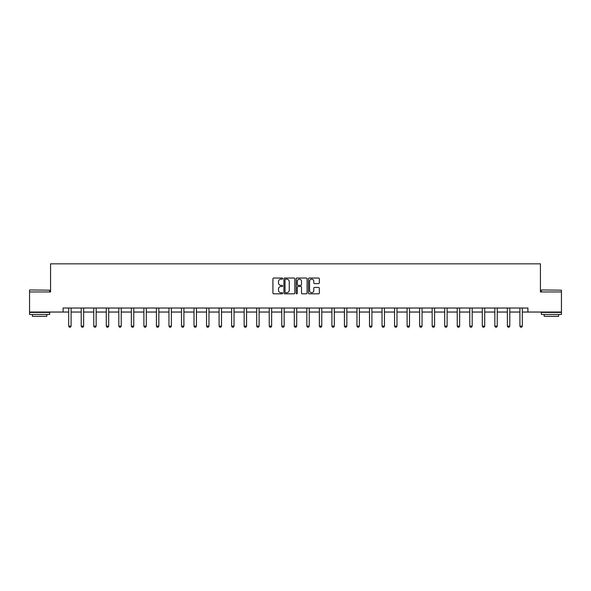 <?xml version="1.0" encoding="UTF-8"?>
<svg xmlns="http://www.w3.org/2000/svg" width="591" height="591" viewBox="0 0 591 591"><rect width="100%" height="100%" fill="white"/><g stroke="black" fill="none" stroke-linecap="round" stroke-linejoin="round"><path stroke-width="0.89" d="M282.646 278.597A0.554 0.554 0 0 0 282.092 278.043L273.714 278.043A0.79 0.79 0 0 0 272.924 278.834L272.924 293.025A0.79 0.79 0 0 0 273.714 293.816L282.092 293.816A0.554 0.554 0 0 0 282.646 293.262A0.554 0.554 0 0 0 282.092 292.715L281.006 292.715A2.527 2.527 0 0 1 278.487 290.188L278.487 289.006A2.527 2.527 0 0 1 281.006 286.48L282.092 286.48A0.554 0.554 0 0 0 282.646 285.933A0.554 0.554 0 0 0 282.092 285.379L281.006 285.379A2.527 2.527 0 0 1 278.487 282.853L278.487 281.671A2.527 2.527 0 0 1 281.006 279.151L282.092 279.151A0.554 0.554 0 0 0 282.646 278.597M318.549 283.606A0.79 0.79 0 0 0 319.339 282.816L319.339 278.834A0.79 0.79 0 0 0 318.549 278.043L309.241 278.043A0.79 0.79 0 0 0 308.45 278.834L308.45 293.025A0.79 0.79 0 0 0 309.241 293.816L318.549 293.816A0.79 0.79 0 0 0 319.339 293.025L319.339 288.216A0.79 0.79 0 0 0 318.549 287.425L314.567 287.425A0.79 0.79 0 0 0 313.777 288.216L313.777 290.602A2.113 2.113 0 0 1 311.671 292.715A2.113 2.113 0 0 1 309.558 290.602L309.558 281.257A2.113 2.113 0 0 1 311.671 279.151A2.113 2.113 0 0 1 313.777 281.257L313.777 282.816A0.79 0.79 0 0 0 314.567 283.606L318.549 283.606M63.097 312.041L29.55 312.041L29.55 291.954L50.56 291.954L50.56 263.837L540.44 263.837L540.44 291.954L561.45 291.954L561.45 312.041L527.903 312.041L527.903 308.029L63.097 308.029L63.097 312.041L68.682 312.041M294.813 278.834A0.79 0.79 0 0 0 294.022 278.043L284.714 278.043A0.79 0.79 0 0 0 283.924 278.834L283.924 293.025A0.79 0.79 0 0 0 284.714 293.816L294.022 293.816A0.79 0.79 0 0 0 294.813 293.025L294.813 278.834M296.978 278.043L306.286 278.043A0.79 0.79 0 0 1 307.076 278.834L307.076 293.025A0.79 0.79 0 0 1 306.286 293.816L302.304 293.816A0.79 0.79 0 0 1 301.513 293.025L301.513 287.27A0.79 0.79 0 0 0 300.723 286.48L298.086 286.48A0.79 0.79 0 0 0 297.295 287.27L297.295 293.262A0.554 0.554 0 0 1 296.741 293.816A0.554 0.554 0 0 1 296.187 293.262L296.187 278.834A0.79 0.79 0 0 1 296.978 278.043M71.09 312.041L81.211 312.041M83.627 312.041L93.747 312.041M96.156 312.041L106.284 312.041M108.692 312.041L118.813 312.041M121.229 312.041L131.35 312.041M133.758 312.041L143.886 312.041M146.295 312.041L156.416 312.041M158.831 312.041L168.952 312.041M171.36 312.041L181.489 312.041M183.897 312.041L194.018 312.041M196.434 312.041L206.555 312.041M208.963 312.041L219.091 312.041M221.499 312.041L231.62 312.041M234.036 312.041L244.157 312.041M246.565 312.041L256.693 312.041M259.102 312.041L269.23 312.041M271.638 312.041L281.759 312.041M284.168 312.041L294.296 312.041M296.704 312.041L306.832 312.041M309.241 312.041L319.362 312.041M321.77 312.041L331.898 312.041M334.307 312.041L344.435 312.041M346.843 312.041L356.964 312.041M359.38 312.041L369.501 312.041M371.909 312.041L382.037 312.041M384.445 312.041L394.566 312.041M396.982 312.041L407.103 312.041M409.511 312.041L419.64 312.041M422.048 312.041L432.169 312.041M434.584 312.041L444.705 312.041M447.114 312.041L457.242 312.041M459.65 312.041L469.771 312.041M472.187 312.041L482.308 312.041M484.716 312.041L494.844 312.041M497.253 312.041L507.373 312.041M509.789 312.041L519.91 312.041M522.318 312.041L527.903 312.041M285.586 279.151A0.554 0.554 0 0 0 285.032 279.698L285.032 292.161A0.554 0.554 0 0 0 285.586 292.715L286.724 292.715A2.527 2.527 0 0 0 289.25 290.188L289.25 281.671A2.527 2.527 0 0 0 286.724 279.151L285.586 279.151M301.513 281.294A2.113 2.113 0 0 0 299.401 279.188A2.113 2.113 0 0 0 297.295 281.294L297.295 284.589A0.79 0.79 0 0 0 298.086 285.379L300.723 285.379A0.79 0.79 0 0 0 301.513 284.589L301.513 281.294M71.186 308.029L71.127 308.199A0.805 0.805 0 0 0 71.09 308.443L71.09 326.121L70.484 327.163L69.28 327.163L68.682 326.121L68.682 308.443A0.805 0.805 0 0 0 68.645 308.199L68.586 308.029M68.682 326.121L71.09 326.121M29.794 289.945L49.637 290.188L29.794 289.945M39.597 314.456L29.55 314.456L29.55 312.447L49.637 312.447L49.637 314.456L39.597 314.456M46.822 314.456L46.822 316.303L32.365 316.303L32.365 314.456M541.607 289.945L561.45 290.188L541.607 289.945M551.403 314.456L541.363 314.456L541.363 312.447L561.45 312.447L561.45 314.456L551.403 314.456M558.635 314.456L558.635 316.303L544.178 316.303L544.178 314.456M83.715 308.029L83.663 308.199A0.805 0.805 0 0 0 83.627 308.443L83.627 326.121L83.021 327.163L81.817 327.163L81.211 326.121L81.211 308.443A0.805 0.805 0 0 0 81.174 308.199L81.122 308.029M81.211 326.121L83.627 326.121M96.252 308.029L96.193 308.199A0.805 0.805 0 0 0 96.156 308.443L96.156 326.121L95.557 327.163L94.353 327.163L93.747 326.121L93.747 308.443A0.805 0.805 0 0 0 93.71 308.199L93.651 308.029M93.747 326.121L96.156 326.121M108.788 308.029L108.729 308.199A0.805 0.805 0 0 0 108.692 308.443L108.692 326.121L108.087 327.163L106.882 327.163L106.284 326.121L106.284 308.443A0.805 0.805 0 0 0 106.247 308.199L106.188 308.029M106.284 326.121L108.692 326.121M121.318 308.029L121.266 308.199A0.805 0.805 0 0 0 121.229 308.443L121.229 326.121L120.623 327.163L119.419 327.163L118.813 326.121L118.813 308.443A0.805 0.805 0 0 0 118.776 308.199L118.725 308.029M118.813 326.121L121.229 326.121M133.854 308.029L133.795 308.199A0.805 0.805 0 0 0 133.758 308.443L133.758 326.121L133.16 327.163L131.956 327.163L131.35 326.121L131.35 308.443A0.805 0.805 0 0 0 131.313 308.199L131.254 308.029M131.35 326.121L133.758 326.121M146.391 308.029L146.332 308.199A0.805 0.805 0 0 0 146.295 308.443L146.295 326.121L145.689 327.163L144.485 327.163L143.886 326.121L143.886 308.443A0.805 0.805 0 0 0 143.849 308.199L143.79 308.029M143.886 326.121L146.295 326.121M158.92 308.029L158.868 308.199A0.805 0.805 0 0 0 158.831 308.443L158.831 326.121L158.225 327.163L157.021 327.163L156.416 326.121L156.416 308.443A0.805 0.805 0 0 0 156.379 308.199L156.327 308.029M156.416 326.121L158.831 326.121M171.456 308.029L171.397 308.199A0.805 0.805 0 0 0 171.36 308.443L171.36 326.121L170.762 327.163L169.558 327.163L168.952 326.121L168.952 308.443A0.805 0.805 0 0 0 168.915 308.199L168.856 308.029M168.952 326.121L171.36 326.121M183.993 308.029L183.934 308.199A0.805 0.805 0 0 0 183.897 308.443L183.897 326.121L183.291 327.163L182.087 327.163L181.489 326.121L181.489 308.443A0.805 0.805 0 0 0 181.452 308.199L181.393 308.029M181.489 326.121L183.897 326.121M196.522 308.029L196.471 308.199A0.805 0.805 0 0 0 196.434 308.443L196.434 326.121L195.828 327.163L194.624 327.163L194.018 326.121L194.018 308.443A0.805 0.805 0 0 0 193.981 308.199L193.929 308.029M194.018 326.121L196.434 326.121M209.059 308.029L209.007 308.199A0.805 0.805 0 0 0 208.963 308.443L208.963 326.121L208.364 327.163L207.16 327.163L206.555 326.121L206.555 308.443A0.805 0.805 0 0 0 206.518 308.199L206.466 308.029M206.555 326.121L208.963 326.121M221.595 308.029L221.536 308.199A0.805 0.805 0 0 0 221.499 308.443L221.499 326.121L220.901 327.163L219.689 327.163L219.091 326.121L219.091 308.443A0.805 0.805 0 0 0 219.054 308.199L218.995 308.029M219.091 326.121L221.499 326.121M234.125 308.029L234.073 308.199A0.805 0.805 0 0 0 234.036 308.443L234.036 326.121L233.43 327.163L232.226 327.163L231.62 326.121L231.62 308.443A0.805 0.805 0 0 0 231.583 308.199L231.532 308.029M231.62 326.121L234.036 326.121M246.661 308.029L246.61 308.199A0.805 0.805 0 0 0 246.565 308.443L246.565 326.121L245.967 327.163L244.763 327.163L244.157 326.121L244.157 308.443A0.805 0.805 0 0 0 244.12 308.199L244.068 308.029M244.157 326.121L246.565 326.121M259.198 308.029L259.139 308.199A0.805 0.805 0 0 0 259.102 308.443L259.102 326.121L258.503 327.163L257.292 327.163L256.693 326.121L256.693 308.443A0.805 0.805 0 0 0 256.657 308.199L256.597 308.029M256.693 326.121L259.102 326.121M271.727 308.029L271.675 308.199A0.805 0.805 0 0 0 271.638 308.443L271.638 326.121L271.033 327.163L269.828 327.163L269.23 326.121L269.23 308.443A0.805 0.805 0 0 0 269.186 308.199L269.134 308.029M269.23 326.121L271.638 326.121M284.264 308.029L284.212 308.199A0.805 0.805 0 0 0 284.168 308.443L284.168 326.121L283.569 327.163L282.365 327.163L281.759 326.121L281.759 308.443A0.805 0.805 0 0 0 281.722 308.199L281.671 308.029M281.759 326.121L284.168 326.121M296.8 308.029L296.741 308.199A0.805 0.805 0 0 0 296.704 308.443L296.704 326.121L296.106 327.163L294.894 327.163L294.296 326.121L294.296 308.443A0.805 0.805 0 0 0 294.259 308.199L294.2 308.029M294.296 326.121L296.704 326.121M309.329 308.029L309.278 308.199A0.805 0.805 0 0 0 309.241 308.443L309.241 326.121L308.635 327.163L307.431 327.163L306.832 326.121L306.832 308.443A0.805 0.805 0 0 0 306.788 308.199L306.736 308.029M306.832 326.121L309.241 326.121M321.866 308.029L321.814 308.199A0.805 0.805 0 0 0 321.77 308.443L321.77 326.121L321.172 327.163L319.967 327.163L319.362 326.121L319.362 308.443A0.805 0.805 0 0 0 319.325 308.199L319.273 308.029M319.362 326.121L321.77 326.121M334.403 308.029L334.343 308.199A0.805 0.805 0 0 0 334.307 308.443L334.307 326.121L333.708 327.163L332.497 327.163L331.898 326.121L331.898 308.443A0.805 0.805 0 0 0 331.861 308.199L331.802 308.029M331.898 326.121L334.307 326.121M346.932 308.029L346.88 308.199A0.805 0.805 0 0 0 346.843 308.443L346.843 326.121L346.237 327.163L345.033 327.163L344.435 326.121L344.435 308.443A0.805 0.805 0 0 0 344.39 308.199L344.339 308.029M344.435 326.121L346.843 326.121M359.468 308.029L359.417 308.199A0.805 0.805 0 0 0 359.38 308.443L359.38 326.121L358.774 327.163L357.57 327.163L356.964 326.121L356.964 308.443A0.805 0.805 0 0 0 356.927 308.199L356.875 308.029M356.964 326.121L359.38 326.121M372.005 308.029L371.946 308.199A0.805 0.805 0 0 0 371.909 308.443L371.909 326.121L371.311 327.163L370.099 327.163L369.501 326.121L369.501 308.443A0.805 0.805 0 0 0 369.464 308.199L369.405 308.029M369.501 326.121L371.909 326.121M384.534 308.029L384.482 308.199A0.805 0.805 0 0 0 384.445 308.443L384.445 326.121L383.84 327.163L382.636 327.163L382.037 326.121L382.037 308.443A0.805 0.805 0 0 0 381.993 308.199L381.941 308.029M382.037 326.121L384.445 326.121M397.071 308.029L397.019 308.199A0.805 0.805 0 0 0 396.982 308.443L396.982 326.121L396.376 327.163L395.172 327.163L394.566 326.121L394.566 308.443A0.805 0.805 0 0 0 394.529 308.199L394.478 308.029M394.566 326.121L396.982 326.121M409.607 308.029L409.548 308.199A0.805 0.805 0 0 0 409.511 308.443L409.511 326.121L408.913 327.163L407.709 327.163L407.103 326.121L407.103 308.443A0.805 0.805 0 0 0 407.066 308.199L407.007 308.029M407.103 326.121L409.511 326.121M422.144 308.029L422.085 308.199A0.805 0.805 0 0 0 422.048 308.443L422.048 326.121L421.442 327.163L420.238 327.163L419.64 326.121L419.64 308.443A0.805 0.805 0 0 0 419.603 308.199L419.544 308.029M419.64 326.121L422.048 326.121M434.673 308.029L434.621 308.199A0.805 0.805 0 0 0 434.584 308.443L434.584 326.121L433.979 327.163L432.775 327.163L432.169 326.121L432.169 308.443A0.805 0.805 0 0 0 432.132 308.199L432.08 308.029M432.169 326.121L434.584 326.121M447.21 308.029L447.151 308.199A0.805 0.805 0 0 0 447.114 308.443L447.114 326.121L446.515 327.163L445.311 327.163L444.705 326.121L444.705 308.443A0.805 0.805 0 0 0 444.668 308.199L444.609 308.029M444.705 326.121L447.114 326.121M459.746 308.029L459.687 308.199A0.805 0.805 0 0 0 459.65 308.443L459.65 326.121L459.044 327.163L457.84 327.163L457.242 326.121L457.242 308.443A0.805 0.805 0 0 0 457.205 308.199L457.146 308.029M457.242 326.121L459.65 326.121M472.275 308.029L472.224 308.199A0.805 0.805 0 0 0 472.187 308.443L472.187 326.121L471.581 327.163L470.377 327.163L469.771 326.121L469.771 308.443A0.805 0.805 0 0 0 469.734 308.199L469.682 308.029M469.771 326.121L472.187 326.121M484.812 308.029L484.753 308.199A0.805 0.805 0 0 0 484.716 308.443L484.716 326.121L484.118 327.163L482.913 327.163L482.308 326.121L482.308 308.443A0.805 0.805 0 0 0 482.271 308.199L482.212 308.029M482.308 326.121L484.716 326.121M497.349 308.029L497.29 308.199A0.805 0.805 0 0 0 497.253 308.443L497.253 326.121L496.647 327.163L495.443 327.163L494.844 326.121L494.844 308.443A0.805 0.805 0 0 0 494.807 308.199L494.748 308.029M494.844 326.121L497.253 326.121M509.878 308.029L509.826 308.199A0.805 0.805 0 0 0 509.789 308.443L509.789 326.121L509.183 327.163L507.979 327.163L507.373 326.121L507.373 308.443A0.805 0.805 0 0 0 507.337 308.199L507.285 308.029M507.373 326.121L509.789 326.121M522.414 308.029L522.355 308.199A0.805 0.805 0 0 0 522.318 308.443L522.318 326.121L521.72 327.163L520.516 327.163L519.91 326.121L519.91 308.443A0.805 0.805 0 0 0 519.873 308.199L519.814 308.029M519.91 326.121L522.318 326.121M29.55 291.954L29.55 290.188M34.13 312.447L34.13 312.041M45.056 312.447L45.056 312.041M49.637 291.954L49.637 290.188M541.363 291.954L541.363 290.188M545.944 312.447L545.944 312.041M556.87 312.447L556.87 312.041M561.45 291.954L561.45 290.188"/></g></svg>
